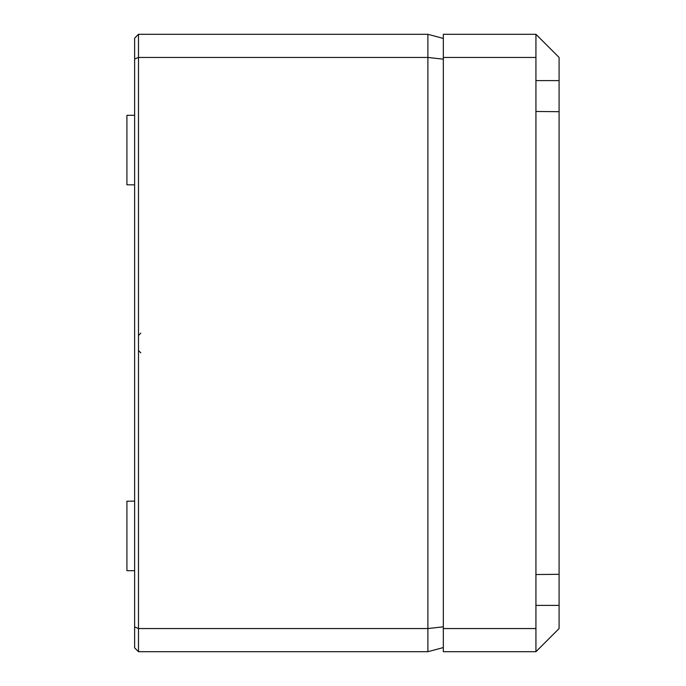 <?xml version="1.0" encoding="UTF-8"?>
<svg xmlns="http://www.w3.org/2000/svg" width="686" height="686" viewBox="0 0 686 686"><rect width="100%" height="100%" fill="white"/><g stroke="black" fill="none" stroke-linecap="round" stroke-linejoin="round"><path stroke-width="1.03" d="M138.486 651.7L138.486 628.548L427.893 628.548L427.893 651.7L138.486 651.7L134.627 647.841L134.627 38.159L138.486 34.3L427.893 34.3L443.328 38.433M134.627 570.735L126.91 570.666L126.91 501.209L134.627 501.14M134.627 184.86L126.91 184.791L126.91 115.334L134.627 115.265M443.328 196.65L443.328 193.684M134.627 626.953L138.486 628.548L138.486 57.453L427.893 57.453L427.893 34.3M443.328 626.832L427.893 628.548L427.893 57.453L443.328 59.168M134.627 59.047L138.486 57.453L138.486 34.3M427.893 651.7L443.328 647.567M535.938 651.7L443.328 651.7L443.328 34.3L535.938 34.3L535.938 651.7L559.09 628.548L559.09 574.319L535.938 574.525M443.328 628.548L535.938 628.548M443.328 57.453L535.938 57.453M559.09 574.319L559.09 111.681L535.938 111.475M559.09 111.681L559.09 80.605L535.938 80.605M535.938 34.3L559.09 57.453L559.09 80.605M559.09 605.395L535.938 605.395M140.802 352.836L138.486 350.52M140.802 333.164L138.486 335.48"/></g></svg>
